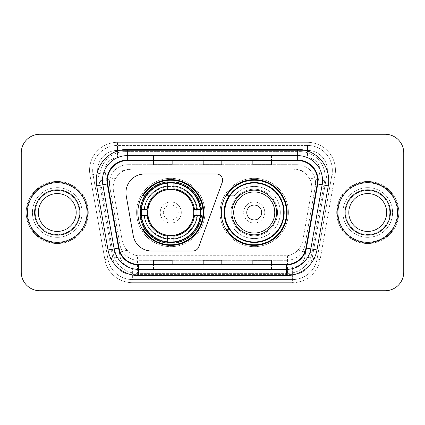 <?xml version="1.0" encoding="UTF-8"?>
<svg xmlns="http://www.w3.org/2000/svg" width="425" height="425" viewBox="0 0 425 425"><rect width="100%" height="100%" fill="white"/><g stroke="black" fill="none" stroke-linecap="round" stroke-linejoin="round"><path stroke-width="0.32" stroke-dasharray="2.12 1.59" d="M125.954 192.631A18.626 18.626 0 0 0 126.236 195.867L133.243 235.604A18.626 18.626 0 0 0 151.587 251L192.897 251A6.21 6.21 0 0 0 198.735 246.914L222.238 182.336A6.21 6.21 0 0 0 216.405 174L144.58 174A18.626 18.626 0 0 0 125.954 192.631M221.319 212.5A32.911 32.911 0 0 0 254.23 245.411A32.911 32.911 0 0 0 287.135 212.5A32.911 32.911 0 0 0 254.23 179.589A32.911 32.911 0 0 0 221.319 212.5M137.865 212.5A32.911 32.911 0 0 0 170.77 245.411A32.911 32.911 0 0 0 203.681 212.5A32.911 32.911 0 0 0 170.77 179.589A32.911 32.911 0 0 0 137.865 212.5M305.947 174.064A18.626 18.626 0 0 0 299.901 170.276L300.225 170.276A6.21 6.21 0 0 1 305.947 174.064L309.177 178.064C311.514 182.038 312.306 186.315 311.557 190.899L302.797 240.571C302.101 244.338 300.438 247.589 297.803 250.325C294.966 253.204 291.539 255 287.528 255.712L137.472 255.712C133.455 255 130.029 253.204 127.197 250.325C124.567 247.605 122.905 244.354 122.203 240.571L113.443 190.899L113.162 187.664C113.177 184.211 114.065 181.013 115.823 178.064L119.053 174.064A6.21 6.21 0 0 1 124.775 170.276L124.775 151.645A24.836 24.836 0 0 0 100.311 180.8L113.013 252.827A24.836 24.836 0 0 0 137.472 273.355L287.528 273.355A24.836 24.836 0 0 0 311.987 252.827L324.689 180.8A24.836 24.836 0 0 0 300.225 151.645L124.775 151.645A24.836 24.836 0 0 0 100.311 180.8L113.013 252.827A24.836 24.836 0 0 0 137.472 273.355L287.528 273.355A24.836 24.836 0 0 0 311.987 252.827L324.689 180.8A24.836 24.836 0 0 0 300.225 151.645L124.775 151.645M124.775 170.276L131.787 169.033L293.213 169.033A18.626 18.626 0 0 1 311.557 190.899L302.797 240.571A18.626 18.626 0 0 1 284.453 255.967L140.548 255.967A18.626 18.626 0 0 1 122.203 240.571L113.443 190.899A18.626 18.626 0 0 1 131.787 169.033L293.213 169.033L299.901 170.276M140.818 209.398A30.117 30.117 0 0 1 172.327 182.426A30.117 30.117 0 0 1 200.887 212.5A30.117 30.117 0 0 0 170.77 182.383A30.117 30.117 0 0 0 140.659 212.5A30.117 30.117 0 0 0 170.77 242.617A30.117 30.117 0 0 0 200.887 212.5A30.117 30.117 0 0 1 172.327 242.574A30.117 30.117 0 0 1 140.818 215.602M229.208 195.734A30.117 30.117 0 0 1 284.341 212.5A30.117 30.117 0 0 0 254.23 182.383A30.117 30.117 0 0 0 224.113 212.5A30.117 30.117 0 0 0 254.23 242.617A30.117 30.117 0 0 0 284.341 212.5A30.117 30.117 0 0 1 229.208 229.266M125.099 170.276A18.626 18.626 0 0 0 119.053 174.064M109.427 183.313A18.626 18.626 0 0 1 128.053 164.688A18.626 18.626 0 0 0 109.708 186.548A18.626 18.626 0 0 1 109.427 183.313M327.372 170.276A19.869 19.869 0 0 0 307.503 150.407L117.497 150.407L307.503 150.407A19.869 19.869 0 0 1 327.075 173.724L312.184 258.177L327.075 173.724A19.869 19.869 0 0 0 327.372 170.276A19.869 19.869 0 0 1 327.075 173.724A19.869 19.869 0 0 0 307.503 150.407L307.503 157.856A12.421 12.421 0 0 1 319.733 172.433L304.842 256.881A12.421 12.421 0 0 1 292.612 267.144L132.387 267.144A12.421 12.421 0 0 1 120.158 256.881L105.267 172.433A12.421 12.421 0 0 1 117.497 157.856L307.503 157.856A12.421 12.421 0 0 1 319.733 172.433L304.842 256.881A12.421 12.421 0 0 1 292.612 267.144L292.612 279.56L132.387 279.56L292.612 279.56A24.836 24.836 0 0 0 317.077 259.038L331.962 174.59A24.836 24.836 0 0 0 332.339 170.276A24.836 24.836 0 0 1 331.962 174.59L317.077 259.038A24.836 24.836 0 0 1 292.612 279.56A24.836 24.836 0 0 0 317.077 259.038A24.836 24.836 0 0 1 292.612 279.56L292.612 282.668A27.944 27.944 0 0 0 320.131 259.574L335.022 175.127A27.944 27.944 0 0 0 307.503 142.333L117.497 142.333L117.497 145.44A24.836 24.836 0 0 0 92.661 170.276A24.836 24.836 0 0 1 117.497 145.44L307.503 145.44L117.497 145.44L117.497 157.856L307.503 157.856L307.503 145.44A24.836 24.836 0 0 1 332.339 170.276A24.836 24.836 0 0 0 307.503 145.44A24.836 24.836 0 0 1 331.962 174.59L335.022 175.127A27.944 27.944 0 0 0 307.503 142.333L117.497 142.333A27.944 27.944 0 0 0 89.978 175.127L104.869 259.574A27.944 27.944 0 0 0 132.387 282.668L292.612 282.668A27.944 27.944 0 0 0 320.131 259.574L335.022 175.127L331.962 174.59M97.925 173.724A19.869 19.869 0 0 1 117.497 150.407A19.869 19.869 0 0 0 97.925 173.724L112.816 258.177L97.925 173.724L89.978 175.127L104.869 259.574A27.944 27.944 0 0 0 132.387 282.668L292.612 282.668L292.612 274.592L132.387 274.592L292.612 274.592A19.869 19.869 0 0 0 312.184 258.177A19.869 19.869 0 0 1 292.612 274.592A19.869 19.869 0 0 0 312.184 258.177A19.869 19.869 0 0 1 292.612 274.592L292.612 267.144L132.387 267.144L132.387 279.56A24.836 24.836 0 0 1 107.923 259.038L93.038 174.59L107.923 259.038A24.836 24.836 0 0 0 132.387 279.56A24.836 24.836 0 0 1 107.923 259.038A24.836 24.836 0 0 0 132.387 279.56L132.387 274.592A19.869 19.869 0 0 1 112.816 258.177A19.869 19.869 0 0 0 132.387 274.592A19.869 19.869 0 0 1 112.816 258.177A19.869 19.869 0 0 0 132.387 274.592L132.387 267.144A12.421 12.421 0 0 1 120.158 256.881L104.869 259.574L120.158 256.881L105.267 172.433L93.038 174.59A24.836 24.836 0 0 1 92.661 170.276A24.836 24.836 0 0 0 93.038 174.59A24.836 24.836 0 0 1 92.661 170.276A24.836 24.836 0 0 0 93.038 174.59L89.978 175.127A27.944 27.944 0 0 1 117.497 142.333L117.497 150.407A19.869 19.869 0 0 0 97.925 173.724L105.267 172.433A12.421 12.421 0 0 1 117.497 157.856L117.497 150.407A19.869 19.869 0 0 0 97.628 170.276M342.895 212.5A24.836 24.836 0 0 0 367.737 237.336A24.836 24.836 0 0 0 392.572 212.5A24.836 24.836 0 0 0 367.737 187.664A24.836 24.836 0 0 0 342.895 212.5A24.836 24.836 0 0 0 367.737 237.336A24.836 24.836 0 0 0 392.572 212.5A24.836 24.836 0 0 0 367.737 187.664A24.836 24.836 0 0 0 342.895 212.5A24.836 24.836 0 0 0 367.737 237.336A24.836 24.836 0 0 0 392.572 212.5A24.836 24.836 0 0 1 367.737 237.336A24.836 24.836 0 0 1 342.895 212.5A24.836 24.836 0 0 1 367.737 187.664A24.836 24.836 0 0 1 392.572 212.5A24.836 24.836 0 0 0 367.737 187.664A24.836 24.836 0 0 0 342.895 212.5M32.428 212.5A24.836 24.836 0 0 0 57.263 237.336A24.836 24.836 0 0 0 82.105 212.5A24.836 24.836 0 0 0 57.263 187.664A24.836 24.836 0 0 0 32.428 212.5A24.836 24.836 0 0 0 57.263 237.336A24.836 24.836 0 0 0 82.105 212.5A24.836 24.836 0 0 0 57.263 187.664A24.836 24.836 0 0 0 32.428 212.5A24.836 24.836 0 0 0 57.263 237.336A24.836 24.836 0 0 0 82.105 212.5A24.836 24.836 0 0 1 57.263 237.336A24.836 24.836 0 0 1 32.428 212.5A24.836 24.836 0 0 1 57.263 187.664A24.836 24.836 0 0 1 82.105 212.5A24.836 24.836 0 0 0 57.263 187.664A24.836 24.836 0 0 0 32.428 212.5M21.25 272.112A18.626 18.626 0 0 0 39.876 290.737L385.124 290.737A18.626 18.626 0 0 0 403.75 272.112L403.75 152.888A18.626 18.626 0 0 0 385.124 134.263L39.876 134.263A18.626 18.626 0 0 0 21.25 152.888L21.25 272.112A18.626 18.626 0 0 0 39.876 290.737L385.124 290.737A18.626 18.626 0 0 0 403.75 272.112L403.75 152.888A18.626 18.626 0 0 0 385.124 134.263L39.876 134.263A18.626 18.626 0 0 0 21.25 152.888L21.25 272.112A18.626 18.626 0 0 0 39.876 290.737M128.053 164.688L296.947 164.688A18.626 18.626 0 0 1 315.292 186.548L304.996 244.917A18.626 18.626 0 0 1 286.652 260.312L138.348 260.312A18.626 18.626 0 0 1 120.004 244.917L109.708 186.548L120.004 244.917A18.626 18.626 0 0 0 138.348 260.312L286.652 260.312A18.626 18.626 0 0 0 304.996 244.917L315.292 186.548A18.626 18.626 0 0 0 296.947 164.688L128.053 164.688M27.46 212.5A29.803 29.803 0 0 0 57.263 242.303A29.803 29.803 0 0 0 87.072 212.5A29.803 29.803 0 0 0 57.263 182.697A29.803 29.803 0 0 0 27.46 212.5A29.803 29.803 0 0 0 57.263 242.303A29.803 29.803 0 0 0 87.072 212.5A29.803 29.803 0 0 0 57.263 182.697A29.803 29.803 0 0 0 27.46 212.5M337.928 212.5A29.803 29.803 0 0 0 367.737 242.303A29.803 29.803 0 0 0 397.54 212.5A29.803 29.803 0 0 0 367.737 182.697A29.803 29.803 0 0 0 337.928 212.5A29.803 29.803 0 0 0 367.737 242.303A29.803 29.803 0 0 0 397.54 212.5A29.803 29.803 0 0 0 367.737 182.697A29.803 29.803 0 0 0 337.928 212.5M26.839 212.5A30.425 30.425 0 0 1 57.263 182.075A30.425 30.425 0 0 1 87.688 212.5A30.425 30.425 0 0 1 57.263 242.925A30.425 30.425 0 0 1 26.839 212.5A30.425 30.425 0 0 1 57.263 182.075A30.425 30.425 0 0 1 87.688 212.5A30.425 30.425 0 0 1 57.263 242.925A30.425 30.425 0 0 1 26.839 212.5M337.312 212.5A30.425 30.425 0 0 1 367.737 182.075A30.425 30.425 0 0 1 398.161 212.5A30.425 30.425 0 0 1 367.737 242.925A30.425 30.425 0 0 1 337.312 212.5A30.425 30.425 0 0 1 367.737 182.075A30.425 30.425 0 0 1 398.161 212.5A30.425 30.425 0 0 1 367.737 242.925A30.425 30.425 0 0 1 337.312 212.5M317.263 183.908A19.869 19.869 0 0 0 297.691 160.592L127.309 160.592A19.869 19.869 0 0 0 107.738 183.908L119.037 247.993A19.869 19.869 0 0 0 138.608 264.408L286.392 264.408A19.869 19.869 0 0 0 305.963 247.993L317.263 183.908L328.27 185.852L316.97 249.932A31.046 31.046 0 0 1 286.392 275.586L138.608 275.586A31.046 31.046 0 0 1 108.03 249.932L96.73 185.852A31.046 31.046 0 0 1 127.309 149.414L297.691 149.414A31.046 31.046 0 0 1 328.27 185.852M322.533 180.46A24.836 24.836 0 0 0 297.691 155.624L127.309 155.624A24.836 24.836 0 0 0 102.845 184.774L114.144 248.853A24.836 24.836 0 0 0 138.608 269.376L286.392 269.376A24.836 24.836 0 0 0 310.856 248.853L322.155 184.774A24.836 24.836 0 0 0 322.533 180.46A24.836 24.836 0 0 1 322.155 184.774M403.75 152.888A18.626 18.626 0 0 0 385.124 134.263M385.124 290.737A18.626 18.626 0 0 0 403.75 272.112M39.876 134.263A18.626 18.626 0 0 0 21.25 152.888M271.49 155.699L252.859 155.624L271.49 155.624L271.49 160.592L271.49 155.699L252.859 155.624L252.859 160.592L252.859 155.699M172.141 155.699L153.51 155.624L172.141 155.624L172.141 160.592L172.141 155.699L153.51 155.624L153.51 160.592L153.51 155.699M221.813 155.699L203.187 155.624L221.813 155.624L221.813 160.592L221.813 155.699L203.187 155.624L203.187 160.592L203.187 155.699M172.141 269.376L153.51 269.376L172.141 269.376L172.141 264.408L153.51 264.408L172.141 264.408L172.141 269.376M271.49 269.376L252.859 269.376L271.49 269.376L271.49 264.408L252.859 264.408L271.49 264.408L271.49 269.376M203.187 269.376L221.813 269.376L203.187 269.376L203.187 264.408L221.813 264.408L203.187 264.408L203.187 269.376M153.51 160.592L172.141 160.592L153.51 160.592L153.51 164.794M252.859 160.592L271.49 160.592L252.859 160.592L252.859 164.794M203.187 160.592L221.813 160.592L203.187 160.592L203.187 164.794M221.813 269.376L221.813 264.408L221.813 269.376M252.859 269.376L252.859 264.408L252.859 269.376M153.51 269.376L153.51 264.408L153.51 269.376M221.813 159.901L203.187 159.901M221.813 164.794L221.813 160.592M172.141 159.901L153.51 159.901M172.141 164.794L172.141 160.592M271.49 159.901L252.859 159.901M271.49 164.794L271.49 160.592M221.813 265.099L203.187 265.099M203.187 260.206L203.187 264.408M221.813 260.206L221.813 264.408M172.141 265.099L153.51 265.099M153.51 260.206L153.51 264.408M172.141 260.206L172.141 264.408M271.49 265.099L252.859 265.099M252.859 260.206L252.859 264.408M271.49 260.206L271.49 264.408M35.232 212.5A22.031 22.031 0 0 0 57.263 234.531A22.031 22.031 0 0 0 79.294 212.5A22.031 22.031 0 0 0 57.263 190.469A22.031 22.031 0 0 0 35.232 212.5A22.031 22.031 0 0 0 57.263 234.531A22.031 22.031 0 0 0 79.294 212.5A22.031 22.031 0 0 0 57.263 190.469A22.031 22.031 0 0 0 35.232 212.5A22.031 22.031 0 0 1 57.263 190.469A22.031 22.031 0 0 1 79.294 212.5A22.031 22.031 0 0 0 57.263 190.469A22.031 22.031 0 0 0 35.232 212.5M88.31 212.5A31.046 31.046 0 0 0 57.263 181.454A31.046 31.046 0 0 0 26.217 212.5A31.046 31.046 0 0 0 57.263 243.546A31.046 31.046 0 0 0 88.31 212.5A31.046 31.046 0 0 0 57.263 181.454A31.046 31.046 0 0 0 26.217 212.5A31.046 31.046 0 0 0 57.263 243.546A31.046 31.046 0 0 0 88.31 212.5M76.192 212.5A18.928 18.928 0 0 0 57.263 193.572A18.928 18.928 0 0 0 38.34 212.5A18.928 18.928 0 0 0 57.263 231.428A18.928 18.928 0 0 0 76.192 212.5A18.928 18.928 0 0 1 57.263 231.428A18.928 18.928 0 0 1 38.34 212.5M178.224 212.5A7.453 7.453 0 0 0 170.77 205.047A7.453 7.453 0 0 0 163.322 212.5A7.453 7.453 0 0 0 170.77 219.953A7.453 7.453 0 0 0 178.224 212.5M181.326 212.5A10.556 10.556 0 0 0 170.77 201.944A10.556 10.556 0 0 0 160.214 212.5A10.556 10.556 0 0 1 170.77 201.944A10.556 10.556 0 0 1 181.326 212.5A10.556 10.556 0 0 1 170.77 223.056A10.556 10.556 0 0 1 160.214 212.5A10.556 10.556 0 0 0 170.77 223.056A10.556 10.556 0 0 0 181.326 212.5M147.799 212.5A22.977 22.977 0 0 0 170.77 235.477A22.977 22.977 0 0 0 193.747 212.5A22.977 22.977 0 0 0 170.77 189.523A22.977 22.977 0 0 0 147.799 212.5M200.265 212.5A29.495 29.495 0 0 0 170.77 183.005A29.495 29.495 0 0 0 141.281 212.5A29.495 29.495 0 0 0 170.77 241.995A29.495 29.495 0 0 0 200.265 212.5A29.495 29.495 0 0 0 170.77 183.005A29.495 29.495 0 0 0 141.281 212.5A29.495 29.495 0 0 0 170.77 241.995A29.495 29.495 0 0 0 200.265 212.5A29.495 29.495 0 0 0 170.77 183.005A29.495 29.495 0 0 0 141.281 212.5A29.495 29.495 0 0 0 170.77 241.995A29.495 29.495 0 0 0 200.265 212.5M167.668 182.856L167.668 183.17A29.495 29.495 0 0 0 141.44 209.398L140.133 209.398A30.797 30.797 0 0 1 167.668 181.857L167.668 182.856A29.803 29.803 0 0 0 141.132 209.398M200.414 209.398L200.106 209.398A29.495 29.495 0 0 0 173.878 183.17L173.878 181.857A30.797 30.797 0 0 1 201.413 209.398L200.414 209.398A29.803 29.803 0 0 0 173.878 182.856M194.06 212.5A23.285 23.285 0 0 0 170.77 189.215A23.285 23.285 0 0 0 147.486 212.5A23.285 23.285 0 0 0 170.77 235.785A23.285 23.285 0 0 0 194.06 212.5A23.285 23.285 0 0 0 170.77 189.215A23.285 23.285 0 0 0 147.486 212.5A23.285 23.285 0 0 0 170.77 235.785A23.285 23.285 0 0 0 194.06 212.5M204.924 212.5A34.154 34.154 0 0 0 170.77 178.346A34.154 34.154 0 0 0 136.622 212.5A34.154 34.154 0 0 0 170.77 246.654A34.154 34.154 0 0 0 204.924 212.5A34.154 34.154 0 0 0 170.77 178.346A34.154 34.154 0 0 0 136.622 212.5A34.154 34.154 0 0 0 170.77 246.654A34.154 34.154 0 0 0 204.924 212.5M173.878 242.144L173.878 241.83A29.495 29.495 0 0 0 200.106 215.602L201.413 215.602A30.797 30.797 0 0 1 173.878 243.143L173.878 242.144A29.803 29.803 0 0 0 200.414 215.602M141.132 215.602L141.44 215.602A29.495 29.495 0 0 0 167.668 241.83L167.668 243.143A30.797 30.797 0 0 1 140.133 215.602L141.132 215.602A29.803 29.803 0 0 0 167.668 242.144M173.878 188.817L173.878 183.17M167.668 183.17L167.668 189.736M141.44 215.602L148.006 215.602M147.093 209.398L141.44 209.398M173.878 241.83L173.878 235.264M167.668 236.183L167.668 241.83M200.106 209.398L193.534 209.398M194.453 215.602L200.106 215.602M144.936 195.734L150.79 195.734A26.079 26.079 0 0 1 196.855 212.564A26.079 26.079 0 0 1 150.795 229.261A26.079 26.079 0 0 0 188.668 231.471A26.079 26.079 0 0 0 188.668 193.529A26.079 26.079 0 0 0 150.795 195.734L143.177 195.734A32.289 32.289 0 0 1 203.06 212.5A32.289 32.289 0 0 1 143.177 229.266L144.936 229.266M261.678 212.5A7.453 7.453 0 0 0 254.23 205.047A7.453 7.453 0 0 0 246.776 212.5A7.453 7.453 0 0 0 254.23 219.953A7.453 7.453 0 0 0 261.678 212.5M264.786 212.5A10.556 10.556 0 0 0 254.23 201.944A10.556 10.556 0 0 0 243.674 212.5A10.556 10.556 0 0 1 254.23 201.944A10.556 10.556 0 0 1 264.786 212.5A10.556 10.556 0 0 1 254.23 223.056A10.556 10.556 0 0 1 243.674 212.5A10.556 10.556 0 0 0 254.23 223.056A10.556 10.556 0 0 0 264.786 212.5M276.579 212.5A22.355 22.355 0 0 0 254.23 190.145A22.355 22.355 0 0 0 231.875 212.5A22.355 22.355 0 0 0 254.23 234.855A22.355 22.355 0 0 0 276.579 212.5M283.719 212.5A29.495 29.495 0 0 0 254.23 183.005A29.495 29.495 0 0 0 224.735 212.5A29.495 29.495 0 0 0 254.23 241.995A29.495 29.495 0 0 0 283.719 212.5A29.495 29.495 0 0 0 254.23 183.005A29.495 29.495 0 0 0 224.735 212.5A29.495 29.495 0 0 0 254.23 241.995A29.495 29.495 0 0 0 283.719 212.5A29.495 29.495 0 0 0 254.23 183.005A29.495 29.495 0 0 0 224.735 212.5A29.495 29.495 0 0 0 254.23 241.995A29.495 29.495 0 0 0 283.719 212.5M277.514 212.5A23.285 23.285 0 0 0 254.23 189.215A23.285 23.285 0 0 0 230.94 212.5A23.285 23.285 0 0 0 254.23 235.785A23.285 23.285 0 0 0 277.514 212.5A23.285 23.285 0 0 0 254.23 189.215A23.285 23.285 0 0 0 230.94 212.5A23.285 23.285 0 0 0 254.23 235.785A23.285 23.285 0 0 0 277.514 212.5M288.378 212.5A34.154 34.154 0 0 0 254.23 178.346A34.154 34.154 0 0 0 220.076 212.5A34.154 34.154 0 0 0 254.23 246.654A34.154 34.154 0 0 0 288.378 212.5A34.154 34.154 0 0 0 254.23 178.346A34.154 34.154 0 0 0 220.076 212.5A34.154 34.154 0 0 0 254.23 246.654A34.154 34.154 0 0 0 288.378 212.5M229.622 195.734L234.249 195.734A26.079 26.079 0 0 1 280.309 212.564A26.079 26.079 0 0 1 234.249 229.261A26.079 26.079 0 0 0 272.122 231.471A26.079 26.079 0 0 0 272.122 193.529A26.079 26.079 0 0 0 234.249 195.734L226.631 195.734A32.289 32.289 0 0 1 286.514 212.5A32.289 32.289 0 0 1 226.631 229.266L229.622 229.266M345.706 212.5A22.031 22.031 0 0 0 367.737 234.531A22.031 22.031 0 0 0 389.767 212.5A22.031 22.031 0 0 0 367.737 190.469A22.031 22.031 0 0 0 345.706 212.5A22.031 22.031 0 0 0 367.737 234.531A22.031 22.031 0 0 0 389.767 212.5A22.031 22.031 0 0 0 367.737 190.469A22.031 22.031 0 0 0 345.706 212.5A22.031 22.031 0 0 1 367.737 190.469A22.031 22.031 0 0 1 389.767 212.5A22.031 22.031 0 0 0 367.737 190.469A22.031 22.031 0 0 0 345.706 212.5M398.783 212.5A31.046 31.046 0 0 0 367.737 181.454A31.046 31.046 0 0 0 336.69 212.5A31.046 31.046 0 0 0 367.737 243.546A31.046 31.046 0 0 0 398.783 212.5A31.046 31.046 0 0 0 367.737 181.454A31.046 31.046 0 0 0 336.69 212.5A31.046 31.046 0 0 0 367.737 243.546A31.046 31.046 0 0 0 398.783 212.5M386.66 212.5A18.928 18.928 0 0 0 367.737 193.572A18.928 18.928 0 0 0 348.808 212.5A18.928 18.928 0 0 0 367.737 231.428A18.928 18.928 0 0 0 386.66 212.5A18.928 18.928 0 0 1 367.737 231.428A18.928 18.928 0 0 1 348.808 212.5M324.689 180.8L309.177 178.064M287.528 255.712L287.528 273.355A24.836 24.836 0 0 0 311.987 252.827L297.803 250.325M127.197 250.325L113.013 252.827A24.836 24.836 0 0 0 137.472 273.355L137.472 255.712M99.933 176.487A24.836 24.836 0 0 0 100.311 180.8L115.823 178.064M325.067 176.487A24.836 24.836 0 0 0 300.225 151.645L300.225 170.276M332.339 170.276A24.836 24.836 0 0 0 307.503 145.44L307.503 150.407M320.131 259.574L304.842 256.881L320.131 259.574M127.309 149.414L127.309 160.592A19.869 19.869 0 0 0 107.738 183.908L96.73 185.852M127.309 155.624A24.836 24.836 0 0 0 102.845 184.774M286.392 269.376A24.836 24.836 0 0 0 310.856 248.853M114.144 248.853A24.836 24.836 0 0 0 138.608 269.376M286.392 275.586L286.392 264.408A19.869 19.869 0 0 0 305.963 247.993L316.97 249.932M317.565 180.46A19.869 19.869 0 0 0 297.691 160.592L297.691 149.414M108.03 249.932L119.037 247.993A19.869 19.869 0 0 0 138.608 264.408L138.608 275.586M221.813 269.301L203.187 269.301M172.141 269.301L153.51 269.301M271.49 269.301L252.859 269.301M34.611 212.5A22.652 22.652 0 0 0 57.263 235.153A22.652 22.652 0 0 0 79.916 212.5A22.652 22.652 0 0 0 57.263 189.847A22.652 22.652 0 0 0 34.611 212.5A22.652 22.652 0 0 0 57.263 235.153A22.652 22.652 0 0 0 79.916 212.5A22.652 22.652 0 0 0 57.263 189.847A22.652 22.652 0 0 0 34.611 212.5A22.652 22.652 0 0 0 57.263 235.153A22.652 22.652 0 0 0 79.916 212.5A22.652 22.652 0 0 0 57.263 189.847A22.652 22.652 0 0 0 34.611 212.5M200.382 209.398A29.771 29.771 0 0 0 173.878 182.888M167.668 182.888A29.771 29.771 0 0 0 146.168 195.734M146.168 229.266A29.771 29.771 0 0 0 167.668 242.112M173.878 242.112A29.771 29.771 0 0 0 200.382 215.602M345.084 212.5A22.652 22.652 0 0 0 367.737 235.153A22.652 22.652 0 0 0 390.389 212.5A22.652 22.652 0 0 0 367.737 189.847A22.652 22.652 0 0 0 345.084 212.5A22.652 22.652 0 0 0 367.737 235.153A22.652 22.652 0 0 0 390.389 212.5A22.652 22.652 0 0 0 367.737 189.847A22.652 22.652 0 0 0 345.084 212.5A22.652 22.652 0 0 0 367.737 235.153A22.652 22.652 0 0 0 390.389 212.5A22.652 22.652 0 0 0 367.737 189.847A22.652 22.652 0 0 0 345.084 212.5"/><path stroke-width="0.64" d="M125.954 192.631A18.626 18.626 0 0 0 126.236 195.867L133.243 235.604A18.626 18.626 0 0 0 151.587 251L192.897 251A6.21 6.21 0 0 0 198.735 246.914L222.238 182.336A6.21 6.21 0 0 0 216.405 174L144.58 174A18.626 18.626 0 0 0 125.954 192.631M221.319 212.5A32.911 32.911 0 0 0 254.23 245.411A32.911 32.911 0 0 0 287.135 212.5A32.911 32.911 0 0 0 254.23 179.589A32.911 32.911 0 0 0 221.319 212.5M137.865 212.5A32.911 32.911 0 0 0 170.77 245.411A32.911 32.911 0 0 0 203.681 212.5A32.911 32.911 0 0 0 170.77 179.589A32.911 32.911 0 0 0 137.865 212.5M140.818 215.602A30.117 30.117 0 0 1 140.818 209.398M229.208 229.266A30.117 30.117 0 0 1 229.208 195.734M21.25 152.888L21.25 272.112A18.626 18.626 0 0 0 39.876 290.737L385.124 290.737A18.626 18.626 0 0 0 403.75 272.112L403.75 152.888A18.626 18.626 0 0 0 385.124 134.263L39.876 134.263A18.626 18.626 0 0 0 21.25 152.888L21.25 272.112M27.46 212.5A29.803 29.803 0 0 0 57.263 242.303A29.803 29.803 0 0 0 87.072 212.5A29.803 29.803 0 0 0 57.263 182.697A29.803 29.803 0 0 0 27.46 212.5A29.803 29.803 0 0 0 57.263 242.303A29.803 29.803 0 0 0 87.072 212.5A29.803 29.803 0 0 0 57.263 182.697A29.803 29.803 0 0 0 27.46 212.5M337.928 212.5A29.803 29.803 0 0 0 367.737 242.303A29.803 29.803 0 0 0 397.54 212.5A29.803 29.803 0 0 0 367.737 182.697A29.803 29.803 0 0 0 337.928 212.5A29.803 29.803 0 0 0 367.737 242.303A29.803 29.803 0 0 0 397.54 212.5A29.803 29.803 0 0 0 367.737 182.697A29.803 29.803 0 0 0 337.928 212.5M107.435 180.46A19.869 19.869 0 0 1 127.309 160.592L297.691 160.592A19.869 19.869 0 0 1 317.263 183.908L305.963 247.993A19.869 19.869 0 0 1 286.392 264.408L138.608 264.408A19.869 19.869 0 0 1 119.037 247.993L107.738 183.908A19.869 19.869 0 0 1 107.435 180.46M106.941 180.46A20.368 20.368 0 0 0 107.249 183.998L118.548 248.078A20.368 20.368 0 0 0 138.608 264.908L286.392 264.908A20.368 20.368 0 0 0 306.452 248.078L317.751 183.998A20.368 20.368 0 0 0 297.691 160.092L127.309 160.092A20.368 20.368 0 0 0 106.941 180.46M96.73 185.852A31.046 31.046 0 0 1 127.309 149.414L297.691 149.414A31.046 31.046 0 0 1 328.27 185.852L316.97 249.932A31.046 31.046 0 0 1 286.392 275.586L138.608 275.586A31.046 31.046 0 0 1 108.03 249.932L96.73 185.852L102.845 184.774A24.836 24.836 0 0 1 127.309 155.624L297.691 155.624A24.836 24.836 0 0 1 322.155 184.774L310.856 248.853A24.836 24.836 0 0 1 286.392 269.376L138.608 269.376A24.836 24.836 0 0 1 114.144 248.853L102.845 184.774A24.836 24.836 0 0 1 102.468 180.46M385.124 134.263L39.876 134.263M39.876 290.737L385.124 290.737M403.75 272.112L403.75 152.888M203.187 160.592L203.187 164.794L221.813 164.794L221.813 160.592M153.51 160.592L153.51 164.794L172.141 164.794L172.141 160.592M252.859 160.592L252.859 164.794L271.49 164.794L271.49 160.592M221.813 264.408L221.813 260.206L203.187 260.206L203.187 264.408M172.141 264.408L172.141 260.206L153.51 260.206L153.51 264.408M271.49 264.408L271.49 260.206L252.859 260.206L252.859 264.408M76.192 212.5A18.928 18.928 0 0 0 57.263 193.572A18.928 18.928 0 0 0 38.34 212.5A18.928 18.928 0 0 0 57.263 231.428A18.928 18.928 0 0 0 76.192 212.5A18.928 18.928 0 0 1 57.263 231.428A18.928 18.928 0 0 1 38.34 212.5M193.534 215.602A22.977 22.977 0 0 0 173.878 189.736L173.878 188.817L173.878 189.736A22.977 22.977 0 0 0 148.006 215.602A22.977 22.977 0 0 0 193.534 215.602L194.453 215.602L193.534 215.602A22.977 22.977 0 0 1 173.878 235.264L173.878 239.02A26.701 26.701 0 0 0 197.29 215.602L201.413 215.602A30.797 30.797 0 0 1 173.878 243.143L173.878 241.894A29.559 29.559 0 0 0 200.164 215.602M141.44 215.602A29.495 29.495 0 0 1 141.44 209.398M173.878 183.17A29.495 29.495 0 0 0 167.668 183.17M200.106 209.398A29.495 29.495 0 0 1 200.106 215.602M201.413 209.398A30.797 30.797 0 0 0 173.878 181.857L173.878 183.106A29.559 29.559 0 0 1 200.164 209.398L201.413 209.398M140.133 215.602A30.797 30.797 0 0 0 167.668 243.143L167.668 241.894A29.559 29.559 0 0 1 141.382 215.602L140.133 215.602M200.164 209.398L197.29 209.398A26.701 26.701 0 0 0 173.878 185.98L173.878 183.106M173.878 241.894L173.878 239.02M141.382 215.602L144.256 215.602A26.701 26.701 0 0 0 167.668 239.02L167.668 241.894M173.878 185.98L173.878 188.817A23.885 23.885 0 0 1 194.453 209.398L197.29 209.398M197.29 215.602L194.453 215.602A23.885 23.885 0 0 1 173.878 236.183M167.668 239.02L167.668 235.264A22.977 22.977 0 0 1 148.006 215.602L144.256 215.602M193.534 209.398L194.453 209.398M173.878 241.83A29.495 29.495 0 0 1 167.668 241.83M167.668 181.857A30.797 30.797 0 0 0 140.133 209.398L141.382 209.398A29.559 29.559 0 0 1 167.668 183.106L167.668 181.857M167.668 183.106L167.668 185.98A26.701 26.701 0 0 0 144.256 209.398L141.382 209.398M167.668 189.736L167.668 185.98M144.256 209.398L147.093 209.398A23.885 23.885 0 0 1 167.668 188.817M167.668 235.264L167.668 236.183A23.885 23.885 0 0 1 147.093 215.602M144.936 195.734L143.177 195.734A32.289 32.289 0 0 1 203.06 212.5A32.289 32.289 0 0 1 143.177 229.266L144.936 229.266M261.678 212.5A7.453 7.453 0 0 0 254.23 205.047A7.453 7.453 0 0 0 246.776 212.5A7.453 7.453 0 0 0 254.23 219.953A7.453 7.453 0 0 0 261.678 212.5M276.579 212.5A22.355 22.355 0 0 0 254.23 190.145A22.355 22.355 0 0 0 231.875 212.5A22.355 22.355 0 0 0 254.23 234.855A22.355 22.355 0 0 0 276.579 212.5A22.355 22.355 0 0 1 254.23 234.855A22.355 22.355 0 0 1 231.875 212.5M283.719 212.5A29.495 29.495 0 0 0 254.23 183.005A29.495 29.495 0 0 0 224.735 212.5A29.495 29.495 0 0 0 254.23 241.995A29.495 29.495 0 0 0 283.719 212.5M286.514 212.5A32.289 32.289 0 0 1 226.631 229.266L229.622 229.266A29.771 29.771 0 0 0 284.001 212.569A29.771 29.771 0 0 0 229.622 195.734L226.631 195.734A32.289 32.289 0 0 1 286.514 212.5M386.66 212.5A18.928 18.928 0 0 0 367.737 193.572A18.928 18.928 0 0 0 348.808 212.5A18.928 18.928 0 0 0 367.737 231.428A18.928 18.928 0 0 0 386.66 212.5A18.928 18.928 0 0 1 367.737 231.428A18.928 18.928 0 0 1 348.808 212.5M297.691 149.414L297.691 160.092M102.845 184.774L107.249 183.998M138.608 275.586L138.608 264.908M286.392 264.908L286.392 275.586M306.452 248.078L316.97 249.932M108.03 249.932L118.548 248.078M317.751 183.998L328.27 185.852M127.309 149.414L127.309 160.092M79.916 212.5A22.652 22.652 0 0 0 57.263 189.847A22.652 22.652 0 0 0 34.611 212.5A22.652 22.652 0 0 0 57.263 235.153A22.652 22.652 0 0 0 79.916 212.5M200.382 215.602A29.771 29.771 0 0 0 200.382 209.398M173.878 182.888A29.771 29.771 0 0 0 167.668 182.888M167.668 242.112A29.771 29.771 0 0 0 173.878 242.112M274.763 212.5A20.533 20.533 0 0 0 254.23 191.967A20.533 20.533 0 0 0 233.692 212.5A20.533 20.533 0 0 0 254.23 233.033A20.533 20.533 0 0 0 274.763 212.5M390.389 212.5A22.652 22.652 0 0 0 367.737 189.847A22.652 22.652 0 0 0 345.084 212.5A22.652 22.652 0 0 0 367.737 235.153A22.652 22.652 0 0 0 390.389 212.5"/></g></svg>
